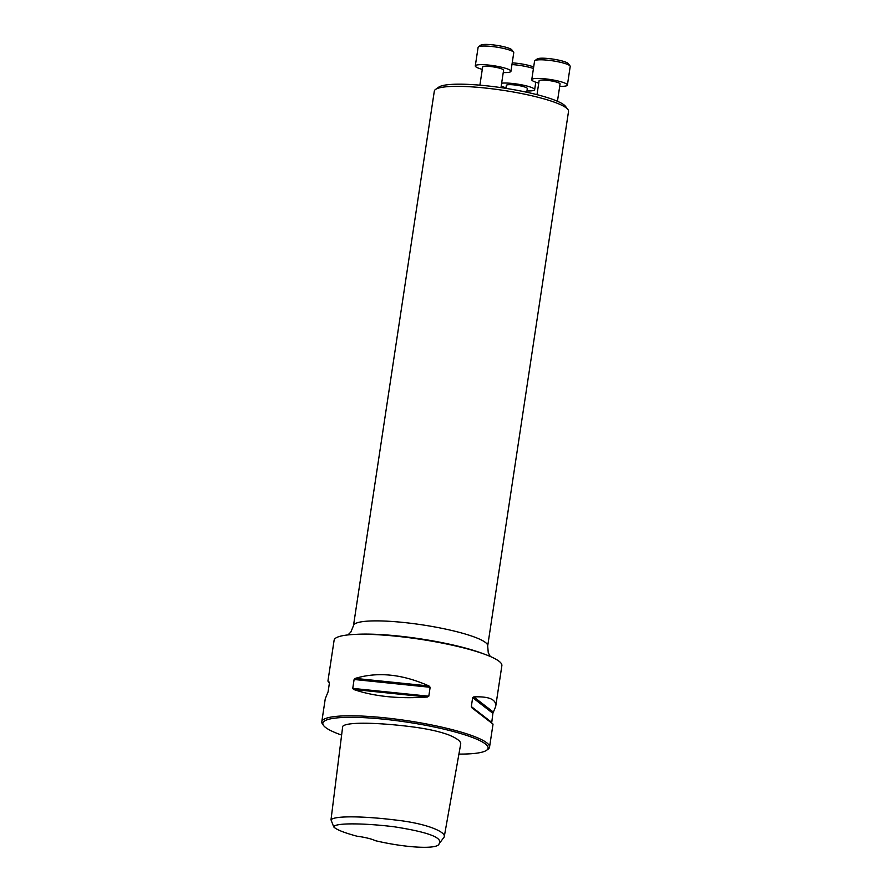 <?xml version="1.0" encoding="UTF-8"?>
<svg xmlns="http://www.w3.org/2000/svg" width="892" height="892" viewBox="0 0 892 892"><rect width="100%" height="100%" fill="white"/><g stroke="black" fill="none" stroke-linecap="round" stroke-linejoin="round"><path stroke-width="1.34" d="M435.519 89.456L438.719 87.16A65.004 10.615 8.6 0 1 503.434 87.985A65.004 10.615 8.6 0 1 565.495 106.338L567.881 109.471A67.87 11.083 -171.4 0 0 514.238 92.166A67.87 11.083 -171.4 0 0 443.357 87.115A67.87 11.083 -171.4 0 0 435.519 89.456A67.87 11.083 -171.4 0 0 434.315 91.129L353.477 625.66A67.87 11.083 8.6 0 1 362.52 621.646A67.87 11.083 8.6 0 1 438.819 627.712A67.87 11.083 8.6 0 1 487.69 645.964L568.527 111.433A67.87 11.083 -171.4 0 0 567.881 109.471M356.978 836.205C344.078 832.715 336.34 829.616 333.742 826.929C334.567 822.513 366.367 823.271 394.476 826.828C428.35 832.124 443.224 837.778 439.087 843.799C438.072 849.552 406.418 848.036 375.22 840.654A18.03 2.944 8.6 0 0 356.978 836.205M333.742 826.929L330.999 819.815C334.645 815.377 365.988 816.37 394.978 819.96C428.383 823.584 446.401 832.437 444.216 836.975L439.087 843.799M330.999 819.815L342.706 726.356C346.798 721.628 378.844 722.754 408.77 726.423C425.841 728.452 439.321 731.34 449.2 735.097C457.462 738.598 461.275 741.653 460.662 744.24L444.216 836.975M329.416 682.269L327.933 681.087L334.11 640.255A84.84 13.859 8.6 0 1 345.416 635.238A84.84 13.859 8.6 0 1 353.321 634.502A84.84 13.859 8.6 0 1 485.226 654.46A84.84 13.859 8.6 0 1 501.873 665.633L495.696 706.453L492.886 713.332L491.67 723.144M458.912 754.086A83.558 13.648 -171.4 0 0 476.975 753.138A83.558 13.648 -171.4 0 0 486.619 750.261L488.047 749.235A84.84 13.859 -171.4 0 0 489.541 747.139A84.84 13.859 -171.4 0 0 407.733 720.758A84.84 13.859 -171.4 0 0 321.789 721.773A84.84 13.859 -171.4 0 0 322.603 724.215L323.651 725.609A83.558 13.648 -171.4 0 0 341.614 735.064M489.541 747.139L493.031 724.114L472.08 707.958L471.322 706.576L472.671 697.667L473.752 696.897C489.117 696.262 496.431 699.439 495.696 706.453M327.933 681.087L329.427 682.949L328.078 691.857L325.268 698.737L321.789 721.773M428.796 696.206L427.301 697.031C398.568 699.005 374.004 696.474 353.589 689.46L352.753 688.39L354.102 679.481L355.261 678.399C377.762 671.598 402.337 674.118 428.974 685.97L430.145 687.286L428.796 696.206L352.753 688.39M486.619 750.261A83.558 13.648 -171.4 0 0 407.521 722.208A83.558 13.648 -171.4 0 0 323.651 725.609M505.898 88.375L506.344 85.409A10.604 1.728 8.6 0 1 507.76 84.773A10.604 1.728 8.6 0 1 519.679 85.721A10.604 1.728 8.6 0 1 527.317 88.576L526.759 92.255M501.192 86.123A18.03 2.944 -171.4 0 0 505.987 87.762M526.96 90.928A18.03 2.944 -171.4 0 0 534.654 89.691A18.03 2.944 -171.4 0 0 521.898 84.885A18.03 2.944 -171.4 0 0 501.638 83.201M533.438 68.517A18.03 2.944 -171.4 0 0 511.963 64.558M512.22 62.875A15.911 2.598 8.6 0 1 533.661 67.023M536.995 94.675L539.091 80.793A10.604 1.728 8.6 0 1 540.507 80.169A10.604 1.728 8.6 0 1 552.427 81.116A10.604 1.728 8.6 0 1 560.064 83.971L557.444 101.275M559.708 86.323A18.03 2.944 -171.4 0 0 567.401 85.075A18.03 2.944 -171.4 0 0 554.423 80.224A18.03 2.944 -171.4 0 0 534.152 78.619A18.03 2.944 -171.4 0 0 531.755 79.689A18.03 2.944 -171.4 0 0 538.735 83.146M567.401 85.075L570.211 66.454A18.03 2.944 -171.4 0 0 570.044 65.941A18.03 2.944 -171.4 0 0 555.794 61.336A18.03 2.944 -171.4 0 0 536.973 59.998A18.03 2.944 -171.4 0 0 534.888 60.623A18.03 2.944 -171.4 0 0 534.564 61.069L531.755 79.689M534.888 60.623L537.263 58.917A15.911 2.598 8.6 0 1 539.091 58.37A15.911 2.598 8.6 0 1 555.705 59.552A15.911 2.598 8.6 0 1 568.282 63.611L570.044 65.941M479.896 85.164L482.639 67.023A10.604 1.728 8.6 0 1 484.044 66.398A10.604 1.728 8.6 0 1 495.974 67.346A10.604 1.728 8.6 0 1 503.601 70.189L500.969 87.628M503.255 72.553A18.03 2.944 -171.4 0 0 510.949 71.304A18.03 2.944 -171.4 0 0 497.97 66.454A18.03 2.944 -171.4 0 0 477.699 64.848A18.03 2.944 -171.4 0 0 475.291 65.908A18.03 2.944 -171.4 0 0 482.282 69.375M510.949 71.304L513.759 52.684A18.03 2.944 -171.4 0 0 513.591 52.171A18.03 2.944 -171.4 0 0 499.342 47.566A18.03 2.944 -171.4 0 0 480.509 46.228A18.03 2.944 -171.4 0 0 478.435 46.852A18.03 2.944 -171.4 0 0 478.112 47.298L475.291 65.908M478.435 46.852L480.799 45.146A15.911 2.598 8.6 0 1 482.639 44.6A15.911 2.598 8.6 0 1 499.252 45.782A15.911 2.598 8.6 0 1 511.83 49.841L513.591 52.171M427.301 697.031L353.589 689.46M430.145 687.286L354.102 679.481M428.974 685.97L355.261 678.399M491.537 722.241L471.322 706.576M492.886 713.332L472.671 697.667M493.343 712.084L473.752 696.897M485.226 654.46L481.925 653.234A80.447 13.135 -171.4 0 0 356.833 634.312L353.321 634.502M490.243 656.456L488.258 652.71L487.69 645.964M353.477 625.66L350.902 631.982L347.936 634.926M534.654 89.691L535.78 82.242"/></g></svg>
